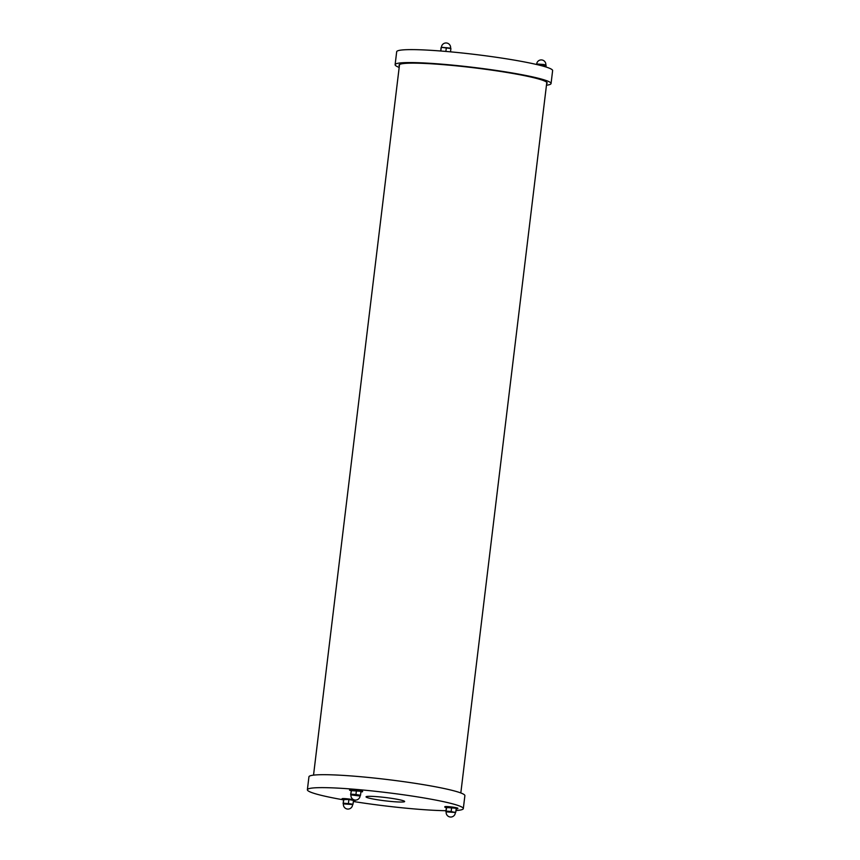 <?xml version="1.0" encoding="UTF-8"?>
<svg xmlns="http://www.w3.org/2000/svg" width="860" height="860" viewBox="0 0 860 860"><rect width="100%" height="100%" fill="white"/><g stroke="black" fill="none" stroke-linecap="round" stroke-linejoin="round"><path stroke-width="1.29" d="M401.383 802.036A19.436 1.655 6.9 0 1 379.615 800.09A19.436 1.655 6.9 0 1 366.048 796.844A19.436 1.655 6.9 0 1 385.549 797.532A19.436 1.655 6.9 0 1 404.641 801.509A19.436 1.655 6.9 0 1 401.383 802.036M455.972 810.529A78.54 6.708 -173.1 0 0 463.314 808.615L464.884 795.672A78.54 6.708 -173.1 0 0 387.72 779.579A78.54 6.708 -173.1 0 0 308.944 776.806L307.375 789.749A78.54 6.708 -173.1 0 0 343.538 799.864M463.314 808.615A78.54 6.708 -173.1 0 0 386.151 792.522A78.54 6.708 -173.1 0 0 307.375 789.749M353.342 801.499A78.54 6.708 -173.1 0 0 445.953 810.711M399.363 65.887A74.616 6.375 6.9 0 1 399.019 65.145A74.616 6.375 6.9 0 1 411.51 63.145A74.616 6.375 6.9 0 1 494.973 70.606A74.616 6.375 6.9 0 1 547.164 83.076A74.616 6.375 6.9 0 1 546.648 83.7M399.18 67.392A78.54 6.708 6.9 0 1 395.116 64.672A78.54 6.708 6.9 0 1 408.274 62.565A78.54 6.708 6.9 0 1 496.123 70.423A78.54 6.708 6.9 0 1 551.056 83.549A78.54 6.708 6.9 0 1 546.465 85.215M395.116 64.672L396.686 51.729A78.54 6.708 6.9 0 1 409.844 49.622A78.54 6.708 6.9 0 1 497.693 57.48A78.54 6.708 6.9 0 1 552.625 70.595L551.056 83.549M456.176 808.83A6.547 0.559 -173.1 0 0 456.692 808.83A6.547 0.559 -173.1 0 0 457.789 808.658L457.842 808.271A6.547 0.559 -173.1 0 0 451.414 806.938A6.547 0.559 -173.1 0 0 444.846 806.701L444.803 807.078A6.547 0.559 -173.1 0 0 446.329 807.637M457.789 808.658A6.547 0.559 -173.1 0 0 451.36 807.314A6.547 0.559 -173.1 0 0 444.803 807.078M446.394 807.497L456.165 808.25M445.942 811.55L446.781 807.067M446.297 811.12L451.167 811.496L451.65 807.443M446.329 807.572L445.931 811.55M451.167 811.496L455.402 812.657M455.671 812.302L445.856 811.453M456.241 808.336L455.768 812.227M446.168 811.872L450.855 811.539L455.381 812.474L446.168 811.872A4.612 4.612 0 0 0 450.188 817A4.612 4.612 0 0 0 455.316 812.979M536.565 64.489L546.132 65.5L545.949 66.994M541.424 65.693L541.542 64.608L536.608 64.253M546.057 65.403L541.542 64.608L546.132 65.5M353.417 800.864A6.547 0.559 -173.1 0 0 355.029 800.692L355.072 800.316A6.547 0.559 -173.1 0 0 348.644 798.972A6.547 0.559 -173.1 0 0 342.076 798.746L342.033 799.123A6.547 0.559 -173.1 0 0 342.699 799.456A6.547 0.559 -173.1 0 0 343.559 799.671M355.029 800.692A6.547 0.559 -173.1 0 0 348.601 799.359A6.547 0.559 -173.1 0 0 342.033 799.123M343.161 803.584L343.624 799.542M343.57 799.617L348.891 799.488L343.946 799.133L343.097 803.498M343.172 803.595L348.397 803.541L348.88 799.563L353.471 800.38L348.891 799.488L353.406 800.284M353.471 800.38L353.008 804.261L343.538 803.165M348.397 803.541L353.008 804.261M343.409 803.917L346.021 803.369L352.611 804.519L343.409 803.917A4.612 4.612 0 0 0 347.429 809.045A4.612 4.612 0 0 0 352.557 805.024M360.953 791.866A6.547 0.559 -173.1 0 0 362.565 791.695L362.608 791.318A6.547 0.559 -173.1 0 0 356.545 790.017A6.547 0.559 -173.1 0 0 349.622 789.749L349.568 790.125A6.547 0.559 -173.1 0 0 351.095 790.673M362.565 791.695A6.547 0.559 -173.1 0 0 356.502 790.404A6.547 0.559 -173.1 0 0 349.568 790.125M351.106 790.62L360.942 791.286L360.544 795.263L350.633 794.5L351.557 790.114M350.633 794.5L351.493 790.136M351.073 794.167L355.933 794.543L356.427 790.566L361.017 791.383M355.933 794.543L360.544 795.263M350.944 794.919A4.612 4.612 0 0 0 354.965 800.047A4.612 4.612 0 0 0 360.093 796.027L350.955 794.898L355.631 794.575L360.146 795.543M440.61 50.998L441.363 47.343L450.909 48.547L446.318 47.644L445.867 51.428M440.922 51.02L440.997 47.773M446.318 47.644L450.833 48.45M441.449 47.268L450.597 48.128A4.612 4.612 0 0 0 446.577 43A4.612 4.612 0 0 0 441.449 47.02M450.511 51.836L450.909 48.547M543.789 64.511L536.672 63.973A4.612 4.612 0 0 1 541.8 59.953A4.612 4.612 0 0 1 545.821 65.081L543.789 64.511M360.931 791.286L356.427 790.49M460.82 792.963L546.809 82.334M313.535 775.139L399.535 64.511M541.542 64.608L536.672 64.231M344.011 799.101L348.891 799.488"/></g></svg>
